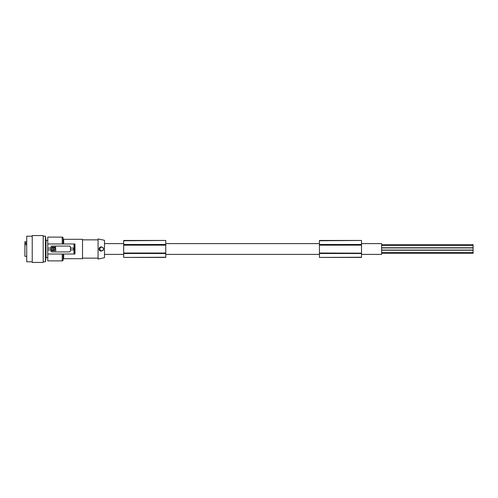 <?xml version="1.0" encoding="UTF-8"?>
<svg xmlns="http://www.w3.org/2000/svg" width="498" height="498" viewBox="0 0 498 498"><rect width="100%" height="100%" fill="white"/><g stroke="black" fill="none" stroke-linecap="round" stroke-linejoin="round"><path stroke-width="0.75" d="M26.73 241.679L24.9 241.679L24.9 256.321L26.73 256.321M45.467 236.195L45.997 240.49L45.997 257.51L45.467 261.805L45.467 236.195L43.195 236.195M32.221 261.805L26.73 261.805L26.73 236.195L32.221 236.195M24.9 244.811L26.73 244.811M24.9 242.999L26.73 242.999M43.195 262.446L43.195 235.554L32.221 235.554L32.221 262.446L43.195 262.446M63.134 259.975L63.134 254.03L63.134 259.975A0.915 0.915 0 0 1 62.219 260.89L47.764 260.89L47.764 254.03L73.972 254.03L73.972 249.915M63.134 238.025L63.134 243.97L63.682 243.97L63.682 239.301A0.548 0.548 0 0 1 63.134 238.754L63.134 238.025A0.915 0.915 0 0 0 62.219 237.11L47.764 237.11L47.764 254.03M63.134 259.246A0.548 0.548 0 0 1 63.682 258.699L82.525 258.699L82.525 239.301L63.682 239.301M47.764 243.97L74.986 243.97L74.986 254.03L73.972 254.03M63.682 243.97L73.972 243.97L73.972 248.085M47.764 248.085L50.877 248.085L50.877 246.989L51.792 246.074L69.539 246.074L70.455 246.989L70.455 248.085L74.32 248.085L74.32 243.97M47.764 249.915L50.877 249.915L50.877 248.085M50.877 249.915L50.877 251.011L51.792 251.926L69.539 251.926L70.455 251.011L70.455 248.085M69.614 246.074A0.915 0.915 0 0 1 70.118 246.286M70.455 249.915L74.32 249.915L74.32 254.03M319.43 240.752L361.504 240.447L319.43 240.447L319.43 253.519L361.504 253.519L361.504 257.429L319.43 257.429L361.504 257.242M319.43 253.146L361.504 253.146L361.504 253.519M319.43 253.021L361.504 253.146M319.43 245.165L361.504 245.165L361.504 253.021M319.43 253.519L319.43 257.248M381.63 250.257L473.1 250.257L473.1 253.364L381.63 253.364M123.685 240.752L165.766 240.447L123.685 240.447L123.685 244.481L165.766 244.481L165.766 257.429L123.685 257.429L165.766 257.248M381.63 244.636L473.1 244.636L473.1 247.743L381.63 247.743M361.504 254.397L381.63 254.397L381.63 243.603L361.504 243.603M123.685 244.481L123.685 244.854L165.766 244.854M51.792 247.251L55.539 246.989L55.813 250.749L51.792 250.749L52.066 246.989M319.43 244.481L361.504 244.481L361.504 245.165M123.685 244.854L123.685 253.021L165.766 253.021M123.685 245.165L165.766 245.165M165.766 240.752L165.766 244.481M123.685 253.021L123.685 253.519L165.766 253.519M123.685 253.146L165.766 253.146M319.43 244.854L361.504 244.854M381.63 247.929L473.1 247.929L473.1 250.071L381.63 250.071M123.685 253.519L123.685 257.242M361.504 240.752L361.504 244.481M54.027 248.707C53.373 248.707 53.373 248.707 54.027 248.707M53.877 249.772L54.07 247.438C55.739 248.272 55.739 249.118 54.083 249.971L53.877 249.772M52.24 250.37L53.579 250.37L53.373 247.438L52.24 247.631L52.24 250.37M82.525 258.145L98.075 258.145M82.525 239.855L98.075 239.855M98.075 259.06L98.075 238.94L104.48 240.297L104.48 257.703L98.075 259.06M101.399 251.054L101.735 251.017C104.107 249.672 104.107 248.328 101.735 246.983L101.754 246.983C98.461 246.105 97.988 251.478 101.399 251.054M101.399 246.946L101.735 246.983L101.399 246.946M101.735 247.17A1.83 1.83 0 0 0 99.905 249A1.83 1.83 0 0 0 101.735 250.83A1.83 1.83 0 0 0 103.565 249A1.83 1.83 0 0 0 101.735 247.17M26.73 243.566L24.9 243.566M62.219 237.11L62.219 243.97M73.592 249.915L73.592 248.085M74.295 249.915L74.295 248.085M62.219 260.89L62.219 254.03M63.682 254.03L63.682 258.699M45.467 261.805L43.195 261.805M45.997 257.51L47.764 257.51M381.63 252.399L473.1 252.399M319.43 254.397L165.766 254.397M123.685 254.397L104.48 254.397M319.43 243.603L165.766 243.603M123.685 243.603L104.48 243.603M45.997 240.49L47.764 240.49M381.63 245.601L473.1 245.601"/></g></svg>
